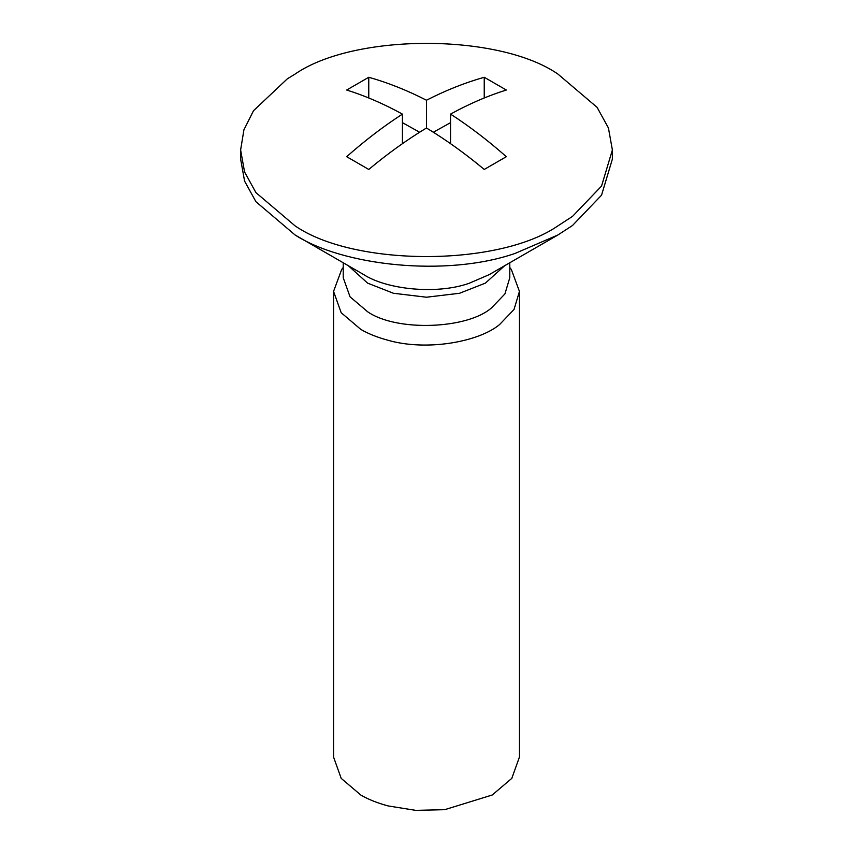 <?xml version="1.0" encoding="UTF-8"?>
<svg xmlns="http://www.w3.org/2000/svg" width="853" height="853" viewBox="0 0 853 853"><rect width="100%" height="100%" fill="white"/><g stroke="black" fill="none" stroke-linecap="round" stroke-linejoin="round"><path stroke-width="1.28" d="M509.774 267.49L511.342 269.516L519.445 291.417L514.028 309.468L499.517 324.62C478.746 341.904 426.799 351.383 388.083 340.283C377.335 337.383 368.229 333.747 360.776 329.365L341.2 312.731L333.555 291.417L341.658 269.516L343.226 267.49M519.445 291.417L519.445 757.059L511.8 778.373L492.224 795.007L444.712 809.678L415.624 810.35L388.083 805.925C377.335 803.025 368.229 799.378 360.776 795.007L341.2 778.373L333.555 757.059L333.555 291.417M509.774 262.767L509.774 277.747L504.923 293.922L491.925 307.496C468.596 329.002 396.848 332.094 367.611 311.75L350.071 296.844L343.226 277.747L343.226 262.767M612.379 149.968L612.379 159.074L601.546 195.177L572.534 225.469L557.937 234.959L515.191 253.384C446.3 277.332 342.575 265.805 295.063 234.959L255.911 201.703L244.566 181.06L240.621 159.074L240.621 149.968L243.926 129.816L253.501 110.719L287.28 78.86L295.063 74.083C354.219 33.15 498.781 33.15 557.937 74.083L597.089 107.339L608.434 127.982L612.379 149.968L601.546 186.071L572.534 216.363L557.937 225.853C498.781 266.786 354.219 266.786 295.063 225.853L255.911 192.597L244.566 171.954L240.621 149.968M419.612 132.236L402.424 122.651M450.533 122.672L433.356 132.236M368.763 77.271L346.681 90.023C364.999 95.728 383.583 103.757 402.424 114.11C383.583 126.297 364.999 140.489 346.681 156.696L368.763 169.448C387.731 153.615 406.966 139.796 426.468 127.993C445.991 139.785 465.258 153.604 484.237 169.448L506.319 156.696C487.991 140.478 469.385 126.287 450.533 114.099C469.385 103.746 487.991 95.728 506.319 90.023L484.237 77.271C465.258 82.602 446.012 90.258 426.489 100.217C406.977 90.258 387.731 82.602 368.763 77.271L368.763 97.978M402.424 114.11L402.424 143.656M426.489 100.217L426.489 128.003M484.237 77.271L484.237 97.967M450.533 114.099L450.533 143.645M504.667 265.709L485.389 283.132L459.575 293.261L426.5 297.217L393.425 293.261L367.611 283.132L348.333 265.709M557.937 234.959L489.227 274.623L468.83 283.42C435.947 294.85 386.441 289.348 363.762 274.623L295.063 234.959"/></g></svg>
